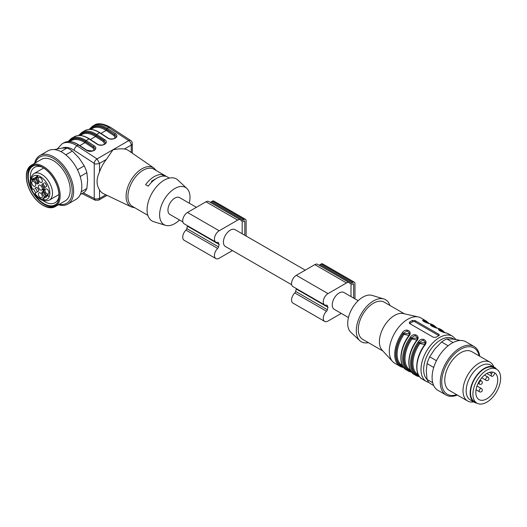 <?xml version="1.0" encoding="UTF-8"?>
<svg xmlns="http://www.w3.org/2000/svg" width="527" height="527" viewBox="0 0 527 527"><rect width="100%" height="100%" fill="white"/><g stroke="black" fill="none" stroke-linecap="round" stroke-linejoin="round"><path stroke-width="0.79" d="M41.738 166.947A20.454 11.811 -120 0 0 34.584 167.329A20.454 11.811 -120 0 0 30.349 176.69A20.454 11.811 -120 0 0 30.487 179.088M33.57 189.048A20.454 11.811 -120 0 0 35.717 192.77M42.806 200.418A20.454 11.811 -120 0 0 55.039 202.75A20.454 11.811 -120 0 0 58.945 196.749M196.406 207.322L179.667 197.658A9.71 5.606 120 0 0 169.951 203.264A9.71 5.606 120 0 0 169.951 214.482L182.869 221.939M179.529 220.009A21.482 12.404 -60 0 1 165.583 225.332A21.482 12.404 -60 0 1 164.068 199.865A21.482 12.404 -60 0 1 186.881 188.449A21.482 12.404 -60 0 1 189.997 197.302A21.482 12.404 -60 0 1 189.246 203.185M242.17 233.744L242.17 223A1.12 0.646 -60 0 1 242.96 221.623L244.021 221.017A1.12 0.646 -60 0 1 244.581 220.958A1.12 0.646 -60 0 1 244.811 221.472L244.811 235.266M246.129 236.03L246.129 220.708A2.991 1.726 120 0 0 245.51 219.344A2.991 1.726 120 0 0 244.021 219.489L242.96 220.102A2.991 1.726 120 0 0 241.86 221.096L241.465 221.149A5.606 3.234 120 0 0 240.483 219.825L208.778 201.518A5.606 3.234 120 0 0 205.978 201.795L187.487 212.473A6.726 3.88 120 0 0 183.093 218.402A6.726 3.88 120 0 0 184.127 223.791L215.826 242.091A6.726 3.88 120 0 0 217.664 242.348A1.871 1.08 -60 0 1 218.178 242.42A1.871 1.08 -60 0 1 218.514 242.888A13.821 7.977 120 0 0 219.186 244.502L187.487 226.202A13.821 7.977 120 0 0 186.815 228.593A1.871 1.08 -60 0 1 185.965 230.115A6.726 3.88 120 0 0 184.127 240.259L215.826 258.559A6.726 3.88 120 0 0 219.186 258.23L232.453 250.569M240.483 219.825A5.606 3.234 120 0 0 237.677 220.102L219.186 230.773A6.726 3.88 120 0 0 214.792 236.702A6.726 3.88 120 0 0 215.826 242.091M187.151 225.536A13.821 7.977 120 0 0 187.487 226.202M219.186 244.502A13.821 7.977 120 0 0 218.514 246.893A1.871 1.08 -60 0 1 217.664 248.415A6.726 3.88 120 0 0 215.826 258.559M245.51 219.344L213.81 201.037A2.991 1.726 120 0 0 212.322 201.189L211.261 201.795A2.991 1.726 120 0 0 210.431 202.473M291.701 284.771L225.424 246.511A9.71 5.606 -60 0 1 223.415 242.064A9.71 5.606 -60 0 1 227.651 232.288A9.71 5.606 -60 0 1 235.141 229.686L305.245 270.16M348.452 317.537L334.256 309.342A9.71 5.606 -60 0 1 332.768 301.556A9.71 5.606 -60 0 1 339.118 292.999A9.71 5.606 -60 0 1 343.973 292.518L358.169 300.713M354.967 298.868L354.967 283.546A2.991 1.726 120 0 0 354.348 282.176A2.991 1.726 120 0 0 352.853 282.327L351.799 282.933A2.991 1.726 120 0 0 350.692 283.928L350.303 283.987A5.606 3.234 120 0 0 349.315 282.656L317.616 264.356A5.606 3.234 120 0 0 314.81 264.633L296.319 275.311A6.726 3.88 120 0 0 291.932 281.234A6.726 3.88 120 0 0 292.959 286.622L324.658 304.922A6.726 3.88 120 0 0 326.496 305.179A1.871 1.08 -60 0 1 327.01 305.252A1.871 1.08 -60 0 1 327.346 305.719A13.821 7.977 120 0 0 328.018 307.333A13.821 7.977 120 0 0 327.346 309.731A1.871 1.08 -60 0 1 326.496 311.253A6.726 3.88 120 0 0 324.658 321.398A6.726 3.88 120 0 0 328.018 321.062L341.292 313.4M354.348 282.176L322.649 263.875A2.991 1.726 120 0 0 321.154 264.02L320.093 264.633A2.991 1.726 120 0 0 319.263 265.312M295.983 288.368A13.821 7.977 120 0 0 296.319 289.033A13.821 7.977 120 0 0 295.647 291.431A1.871 1.08 -60 0 1 294.797 292.946A6.726 3.88 120 0 0 292.959 303.091L324.658 321.398M349.315 282.656A5.606 3.234 120 0 0 346.516 282.933L328.018 293.611A6.726 3.88 120 0 0 323.631 299.534A6.726 3.88 120 0 0 324.658 304.922M351.002 296.576L351.002 285.832A1.12 0.646 -60 0 1 351.799 284.461L352.853 283.849A1.12 0.646 -60 0 1 353.413 283.796A1.12 0.646 -60 0 1 353.643 284.31L353.643 298.104M328.018 307.333L296.319 289.033M389.861 305.423A24.282 14.018 120 0 0 383.88 298.987L372.115 295.397A21.482 12.404 120 0 0 352.148 308.453A21.482 12.404 120 0 0 350.824 332.273L359.816 340.673A24.282 14.018 120 0 0 368.38 342.629M165.583 225.332L153.818 221.742A24.282 14.018 -60 0 1 152.099 192.961A24.282 14.018 -60 0 1 177.882 180.056L186.881 188.449M152.27 181.617L151.565 181.209L156.809 178.179M169.319 178.093L153.851 169.167A21.482 12.404 120 0 0 132.369 181.565A21.482 12.404 120 0 0 132.369 206.373L147.837 215.299M162.79 174.747A21.482 12.404 120 0 0 145.617 184.661L148.258 186.183A21.482 12.404 120 0 1 165.432 176.275L162.79 174.747L162.79 176.123M151.565 181.209L151.565 182.302M35.237 165.274A22.318 12.885 -120 0 0 36.159 196.709A22.318 12.885 -120 0 0 57.147 203.211M31.923 165.998A22.977 13.267 -120 0 0 35.928 197.039A22.977 13.267 -120 0 0 54.854 205.728M34.604 197.796A22.977 13.267 -120 0 0 54.215 206.136A22.977 13.267 -120 0 0 54.215 179.608A22.977 13.267 -120 0 0 31.238 166.348A22.977 13.267 -120 0 0 34.604 197.796M50.915 174.595A23.162 13.373 -120 0 0 26.35 176.789A23.162 13.373 -120 0 0 42.727 205.155A23.162 13.373 -120 0 0 58.55 200.273A23.162 13.373 -120 0 0 50.915 174.595M26.35 176.789L26.35 176.176A23.906 13.801 60 0 1 31.304 165.234A23.906 13.801 60 0 1 51.712 173.91A23.906 13.801 60 0 1 57.898 204.153A23.906 13.801 60 0 1 55.21 206.643A23.906 13.801 60 0 1 43.254 205.458L42.727 205.155M55.21 206.643L65.249 200.846A23.906 13.801 -120 0 0 61.745 168.113A23.906 13.801 -120 0 0 41.343 159.437L31.304 165.234M59.281 204.292A26.725 15.428 -120 0 0 66.659 172.428A26.725 15.428 -120 0 0 35.368 162.883M58.471 204.759A28.017 16.179 -120 0 0 67.831 204.101A28.017 16.179 -120 0 0 67.831 171.749A28.017 16.179 -120 0 0 39.815 155.57A28.017 16.179 -120 0 0 34.565 163.35M67.831 204.101L76.02 199.371A28.017 16.179 -120 0 0 76.02 167.019A28.017 16.179 -120 0 0 48.003 150.847L39.815 155.57M81.23 191.762L86.869 188.508A26.152 15.099 -120 0 1 84.228 192.263L80.256 194.562M86.869 188.508L87.634 180.142L86.869 172.658L80.19 176.512M86.869 172.658A26.152 15.099 -120 0 0 84.228 165.847L79.05 158.014L72.344 151.058L65.796 154.839M77.482 169.747L84.228 165.847M72.344 151.058A26.152 15.099 -120 0 0 67.061 148.008L61.876 148.1L54.288 149.582M60.849 151.598L67.061 148.008M79.702 135.452A25.961 14.993 60 0 1 96.092 135.656L104.148 140.907L105.505 142.843M105.512 142.817L104.148 140.907A0.744 0.402 -56.9 0 1 103.582 141.803L95.525 136.546L90.394 139.51M115.163 138.067L114.148 135.702A0.744 0.402 123.1 0 0 114.715 134.807L116.072 136.743M94.03 150.267L93.015 147.903A0.744 0.402 123.1 0 0 93.582 147.007L94.939 148.943M105.512 142.731L105.512 142.705C105.808 143.575 104.761 144.332 102.383 145.004C99.906 145.156 98.253 144.853 97.423 144.095A0.744 0.402 123.1 0 0 97.047 144.135L89.01 138.891A27.081 15.639 -120 0 0 74.228 136.783C78.536 134.49 83.589 135.182 89.386 138.851A0.744 0.402 123.1 0 0 89.01 138.891L86.105 140.564L94.142 145.808C99.247 148.91 91.217 153.548 86.481 150.235A0.744 0.402 -56.9 0 1 86.856 150.195L78.819 144.951C73.022 141.282 67.97 140.59 63.662 142.883A27.081 15.639 -120 0 1 78.444 144.991A0.744 0.402 -56.9 0 1 78.819 144.951M116.078 136.717L114.715 134.504A0.744 0.402 -56.9 0 1 115.275 133.608C120.38 136.71 112.35 141.348 107.613 138.034A0.744 0.402 -56.9 0 1 107.989 137.995L99.952 132.751C94.155 129.082 89.103 128.39 84.794 130.683L81.883 132.363A27.081 15.639 60 0 1 96.672 134.464A0.744 0.402 123.1 0 0 96.105 135.36A26.337 15.204 -120 0 0 79.234 135.452M94.939 148.917L93.582 146.704A0.744 0.402 -56.9 0 1 94.142 145.808M95.229 200.188L94.241 198.422C94.913 199.153 96.672 199.153 99.524 198.422L98.747 200.128L107.021 195.359M107.613 138.034L99.577 132.791L96.672 134.464L104.708 139.708A0.744 0.402 123.1 0 0 104.148 140.604L96.105 135.36M83.187 192.869L94.241 198.422L94.241 163.39C94.373 161.631 95.308 160.136 97.054 158.917L99.524 163.39C96.665 164.2 94.906 164.2 94.241 163.39L74.175 150.3A23.346 13.478 -120 0 0 62.258 148.067M132.317 153.186L132.317 143.561A3.735 2.154 180 0 1 131.223 145.083L124.385 149.029C121.362 148.588 117.554 148.845 112.962 149.806L106.362 159.437L99.524 163.39L99.524 171.947C96.263 178.877 96.263 184.845 99.524 189.858L99.524 198.422L105.822 194.786M124.385 149.029A24.953 14.407 -60 0 1 128.41 150.491L153.772 167.955A22.516 12.997 -60 0 0 142.013 168.752A22.516 12.997 -60 0 0 127.165 189.061A22.516 12.997 -60 0 0 131.282 206.907L134.826 207.79M131.282 206.907L103.476 193.672A24.953 14.407 -60 0 1 99.524 189.858M99.524 171.947A24.953 14.407 -60 0 1 106.362 159.437M383.88 298.987A24.282 14.018 120 0 0 361.318 313.749A24.282 14.018 120 0 0 359.816 340.673M404.374 313.802L384.196 302.155A21.482 12.404 120 0 0 362.714 314.553A21.482 12.404 120 0 0 362.714 339.362L382.892 351.008M430.427 323.822A0.744 0.599 -75.3 0 0 430.309 323.776L432.627 324.724A26.152 15.099 120 0 0 430.427 323.822C426.949 323.664 419.4 319.336 424.09 320.166A26.152 15.099 -60 0 1 426.29 321.062L420.875 317.939A26.152 15.099 120 0 0 418.352 316.958L403.26 313.552A21.482 12.404 120 0 0 383.847 326.76A21.482 12.404 120 0 0 382.121 350.172L392.615 361.542A26.152 15.099 120 0 0 394.723 363.228L400.138 366.357A26.152 15.099 -60 0 1 402.338 332.721C405.823 327.195 413.366 331.45 408.675 336.384L409.551 333.268M418.352 316.958A26.152 15.099 120 0 0 407.799 319.23A26.152 15.099 120 0 0 391.409 340.159A26.152 15.099 120 0 0 392.615 361.542M479.715 356.219A28.017 16.179 120 0 0 477.258 349.434A28.017 16.179 120 0 0 474.109 346.516A28.017 16.179 120 0 0 470.005 345.251A28.017 16.179 120 0 0 444.386 365.929A28.017 16.179 120 0 0 446.092 395.046A28.017 16.179 120 0 0 457.298 395.046M474.109 346.516L465.921 341.786A28.017 16.179 120 0 0 461.817 340.521A28.017 16.179 120 0 0 436.191 361.199A28.017 16.179 120 0 0 437.904 390.316L446.092 395.046M459.636 340.528L458.753 340.014L452.047 339.045L446.863 338.953L453.075 342.543M446.863 338.953A26.152 15.099 120 0 0 441.58 342.003L434.874 348.96L429.696 356.792L436.442 360.692M448.128 345.784L441.58 342.003M429.696 356.792A26.152 15.099 120 0 0 427.054 363.604L426.29 371.087L427.054 379.453L432.693 382.707M433.734 367.457L427.054 363.604M427.054 379.453A26.152 15.099 120 0 0 429.696 383.208L433.668 385.507M424.729 344.618L419.867 343.485A24.282 14.018 120 0 0 417.977 374.499L418.28 374.677M416.804 340.04L411.943 338.907A24.282 14.018 120 0 0 410.052 369.928L410.355 370.099M408.88 335.468L404.018 334.335A24.282 14.018 120 0 0 402.127 365.349L402.43 365.521M440.085 330.916A0.744 0.606 105.7 0 1 440.157 330.673A25.032 14.453 -60 0 1 442.983 332.076M439.656 330.653L440.157 330.291L439.143 330.165M432.16 326.338A0.744 0.606 105.7 0 1 432.232 326.094A25.032 14.453 -60 0 1 435.058 327.498M431.732 326.081L432.232 325.719L431.218 325.594M424.235 321.766A0.744 0.606 105.7 0 1 424.307 321.523A25.032 14.453 -60 0 1 427.133 322.926M423.807 321.503L424.307 321.141L423.293 321.015M418.767 375.586A25.032 14.453 -60 0 1 419.024 342.873L419.867 343.485M425.342 342.306L423.023 340.08L419.024 342.491L419.024 342.873L425.335 342.708M410.843 371.008A25.032 14.453 -60 0 1 411.1 338.294L411.943 338.907M417.417 337.728L415.098 335.508L411.1 337.919L411.1 338.294L417.41 338.13M402.918 366.436A25.032 14.453 -60 0 1 403.175 333.723L404.018 334.335M409.492 333.156L407.173 330.93L403.175 333.341L403.175 333.723L409.486 333.558M438.886 335.653A1.871 1.08 -0 0 0 438.839 335.627L415.065 321.898A1.871 1.08 0 0 0 412.424 321.898L409.782 323.426A1.871 1.08 0 0 0 409.617 323.532M425.184 343.611L425.348 342.451M417.259 339.032L417.417 337.873M409.334 334.461L409.492 333.301M438.839 335.679L439.386 335.027L438.839 334.322L415.065 320.594L412.424 320.429A26.152 15.099 120 0 0 411.1 321.141A26.152 15.099 120 0 0 409.782 321.957L409.229 322.82L409.782 323.644L433.556 337.372L436.198 337.208A26.152 15.099 -60 0 1 437.515 336.391A26.152 15.099 -60 0 1 438.839 335.679M439.063 330.205L439.044 330.093C438.662 330.225 441.929 332.135 446.158 332.926A0.744 0.599 104.7 0 1 446.277 332.972C442.799 332.814 435.249 328.486 439.94 329.316A0.744 0.599 104.7 0 1 440.157 330.291A25.401 14.664 120 0 1 443.859 332.326M438.102 328.334A0.744 0.599 104.7 0 1 438.352 328.4C434.874 328.242 427.325 323.914 432.015 324.737A0.744 0.599 104.7 0 1 432.232 325.719A25.401 14.664 120 0 1 435.934 327.754M424.09 320.166A0.744 0.599 104.7 0 1 424.307 321.141A25.401 14.664 120 0 1 428.01 323.176M424.307 345.541L424.525 345.534A26.152 15.099 120 0 0 422.325 379.17C414.07 374.928 415.197 357.747 424.228 345.416L425.401 342.418M418.313 376.462A0.744 0.599 -75.3 0 0 419.024 376.041A25.401 14.664 120 0 1 419.024 342.491L418.188 341.871C421.672 336.345 429.215 340.6 424.525 345.534M410.388 371.884A0.744 0.599 104.7 0 0 411.1 371.463A25.401 14.664 120 0 1 411.1 337.919L410.263 337.3C413.748 331.773 421.29 336.028 416.6 340.956A26.152 15.099 120 0 0 414.4 374.592L415.987 375.507A26.152 15.099 -60 0 0 418.188 376.41A0.744 0.599 -75.3 0 0 418.306 376.456L415.987 375.507A26.152 15.099 -60 0 1 418.188 341.871M416.6 340.956L417.476 337.847M408.675 336.384A26.152 15.099 120 0 0 406.475 370.02L410.381 371.884A0.744 0.599 104.7 0 1 410.263 371.831A26.152 15.099 -60 0 1 408.063 370.936A26.152 15.099 -60 0 1 410.263 337.3M411.653 372.187L410.513 371.897M403.748 367.635L402.457 367.306A0.744 0.599 104.7 0 1 402.338 367.26A26.152 15.099 -60 0 1 400.138 366.357L402.457 367.306A0.744 0.599 104.7 0 0 403.175 366.891A25.401 14.664 120 0 1 403.175 333.341L402.338 332.721M403.728 367.609L402.588 367.326M479.115 355.877A26.725 15.428 120 0 0 476.994 350.725A26.725 15.428 120 0 0 445.341 367.088A26.725 15.428 120 0 0 456.698 394.697M493.825 366.957A22.417 12.944 120 0 0 492.58 364.532A22.417 12.944 120 0 0 490.064 362.201L471.836 351.674A22.417 12.944 120 0 0 449.419 364.618A22.417 12.944 120 0 0 449.426 390.5L467.647 401.021A22.417 12.944 120 0 0 473.654 401.903M490.064 362.201A22.417 12.944 120 0 0 467.647 375.138A22.417 12.944 120 0 0 467.647 401.021M496.572 369.19A20.171 11.647 120 0 0 494.491 367.339L490.525 365.053A20.171 11.647 120 0 0 470.354 376.7A20.171 11.647 120 0 0 470.354 399.993L474.32 402.285A20.171 11.647 120 0 0 476.961 403.162A19.611 11.324 -60 0 1 476.975 380.52A19.611 11.324 -60 0 1 496.586 369.196A19.611 11.324 -60 0 1 496.586 391.844A19.611 11.324 -60 0 1 476.975 403.168L474.596 401.798A19.611 11.324 -60 0 1 474.596 379.15A19.611 11.324 -60 0 1 494.207 367.826L496.586 369.196M494.491 367.339A20.171 11.647 120 0 0 474.32 378.985A20.171 11.647 120 0 0 474.32 402.285M494.53 390.659A15.5 8.952 -60 0 1 479.03 399.611A15.5 8.952 -60 0 1 478.49 382.694A15.5 8.952 -60 0 1 493.331 372.253A15.5 8.952 -60 0 1 494.53 372.76A15.5 8.952 -60 0 1 494.53 390.659M494.194 372.582A15.5 8.952 -60 0 1 494.912 373.162L493.871 374.967A2.24 1.291 -60 0 1 491.632 376.258A2.24 1.291 -60 0 1 491.632 373.669L492.547 372.088M47.14 195.669L48.28 196.09L47.812 195.28L47.14 195.669M47.812 195.28L48.629 196.307L46.659 195.524L47.628 194.964L47.423 194.615L48.155 194.661L47.186 195.214L47.417 195.504M32.733 179.16L33.148 178.943M43.273 191.321A1.12 0.646 -120 0 0 43.445 192.408L42.127 193.172L44.294 196.927A1.12 0.646 -120 0 0 45.355 197.599A11.205 6.469 -120 0 0 45.954 197.322A11.205 6.469 -120 0 0 46.495 196.94A1.12 0.646 -120 0 0 46.442 195.682L44.275 191.927A1.12 0.646 -120 0 0 43.155 191.281A1.12 0.646 -120 0 0 43.062 191.354A4.671 2.694 -120 0 1 42.687 191.657A4.671 2.694 -120 0 1 42.232 191.835A1.12 0.646 -120 0 0 42.127 191.874A1.12 0.646 -120 0 0 42.127 193.172M44.294 196.927L45.612 196.163L43.445 192.408M45.612 196.163A1.12 0.646 -120 0 0 46.567 196.861M44.294 182.856A1.12 0.646 -120 0 1 45.355 183.409A11.205 6.469 -120 0 1 46.495 185.385A1.12 0.646 -120 0 1 46.442 186.578L44.275 187.829A1.12 0.646 -120 0 1 43.062 187.006A4.671 2.694 -120 0 0 42.232 185.57A1.12 0.646 -120 0 1 42.127 184.107L43.445 183.35A1.12 0.646 -120 0 0 43.557 184.806A4.671 2.694 60 0 1 44.387 186.242A1.12 0.646 -120 0 0 45.592 187.072M36.429 183.297L37.746 182.54L35.579 178.785L34.262 179.542L36.429 183.297A1.12 0.646 -120 0 0 37.549 183.949A1.12 0.646 -120 0 0 37.641 183.877A4.671 2.694 -120 0 1 38.016 183.567A4.671 2.694 -120 0 1 38.464 183.396A1.12 0.646 -120 0 0 38.576 183.356A1.12 0.646 -120 0 0 38.576 182.059L36.409 178.304A1.12 0.646 -120 0 0 35.349 177.632A11.205 6.469 -120 0 0 34.749 177.909A11.205 6.469 -120 0 0 34.202 178.291A1.12 0.646 -120 0 0 34.262 179.542M37.746 182.54A1.12 0.646 -120 0 0 38.603 183.231M35.454 177.606A1.12 0.646 -120 0 0 35.579 178.785M44.327 197.52L44.512 197.836L43.339 198.508L43.925 199.022L42.825 198.383L44.327 197.52L43.352 198.08L43.833 198.448M36.673 176.565L36.686 176.92M43.708 190.135L44.084 190.207M36.429 187.395L34.861 188.304A2.523 1.456 60 0 1 37.009 192.026M38.372 186.472A2.8 1.621 -120 0 0 39.709 189.41A2.8 1.621 -120 0 0 41.916 189.924A2.8 1.621 -120 0 0 41.752 186.808A2.8 1.621 -120 0 0 39.136 185.109A2.8 1.621 -120 0 0 38.372 186.472M38.372 194.094A2.8 1.621 -120 0 0 39.709 197.032A2.8 1.621 -120 0 0 41.916 197.546A2.8 1.621 -120 0 0 41.752 194.43A2.8 1.621 -120 0 0 39.136 192.73A2.8 1.621 -120 0 0 38.372 194.094M33.748 181.512A2.8 1.621 -120 0 0 32.529 181.295A2.8 1.621 -120 0 0 32.345 184.608A2.8 1.621 -120 0 0 35.309 186.11A2.8 1.621 -120 0 0 35.526 183.824A2.8 1.621 -120 0 0 33.748 181.512M42.331 181.13A2.8 1.621 -120 0 0 41.225 178.436A2.8 1.621 -120 0 0 39.136 177.48A2.8 1.621 -120 0 0 38.952 180.801A2.8 1.621 -120 0 0 41.916 182.296A2.8 1.621 -120 0 0 42.331 181.13M46.956 193.712A2.8 1.621 -120 0 0 48.517 193.732A2.8 1.621 -120 0 0 48.352 190.616A2.8 1.621 -120 0 0 45.737 188.916A2.8 1.621 -120 0 0 45.078 191.09A2.8 1.621 -120 0 0 46.956 193.712M33.188 179.305L33.768 179.641L33.208 178.264L34.196 179.977L32.615 179.246L32.206 179.47L33.096 180.537L32.628 180.471C31.752 179.404 31.758 178.903 32.641 178.963L33.188 179.305M32.127 178.897L32.641 178.963M32.878 179.101L32.206 179.47M47.628 194.964L48.155 194.661L47.977 195.181M46.659 195.524L47.186 195.214M46.811 195.78L47.338 195.477M33.537 189.068A2.523 1.456 60 0 0 32.694 189.127L32.483 189.246A13.452 7.767 -120 0 1 38.471 175.768A13.452 7.767 -120 0 1 49.67 195.168A13.452 7.767 -120 0 1 35.006 193.613L35.217 193.495A2.523 1.456 60 0 0 35.684 192.79L38.576 191.123A1.12 0.646 -120 0 0 38.464 189.661A4.671 2.694 -120 0 1 37.641 188.225A1.12 0.646 -120 0 0 36.429 187.401L34.861 188.304M42.944 198.587L43.471 198.284M42.825 198.383L43.352 198.08M36.976 176.914L37.167 178.198L36.146 176.868L37.351 176.202L37.812 177.197C37.147 176.202 36.949 176.262 37.226 177.368L36.468 176.993L36.995 176.69M36.877 176.15L37.351 176.202M36.515 176.657L36.146 176.868L36.508 176.65M38.003 177.085L37.812 177.197C37.147 176.202 36.949 176.262 37.226 177.368M37.694 177.513L38.056 177.309M42.542 189.272L43.286 190.221L43.767 190.128L43.194 189.041L43.879 188.607L44.67 189.825L44.518 190.254L43.622 188.936L44.169 190.379L43.254 190.576L43.787 190.267M44.308 189.931L44.663 189.727M42.516 189.285L43.254 190.576M244.811 221.472L244.021 221.017M219.186 230.773L187.487 212.473M237.677 220.102L205.978 201.795M218.514 242.888L217.598 242.361M218.514 246.893L186.815 228.593M217.664 248.415L185.965 230.115M244.021 219.489L212.322 201.189M242.96 220.102L211.261 201.795M241.86 221.096L241.333 220.793M346.516 282.933L314.81 264.633M350.692 283.928L350.165 283.625M351.799 282.933L320.093 264.633M352.853 282.327L321.154 264.02M326.496 311.253L294.797 292.946M327.346 309.731L295.647 291.431M327.346 305.719L326.43 305.192M328.018 293.611L296.319 275.311M353.643 284.31L352.853 283.849M104.596 144.167L103.582 141.803M96.092 135.656A0.744 0.402 -56.9 0 1 95.525 136.546A25.217 14.558 -120 0 0 81.764 134.589L80.229 135.472M114.148 135.702L106.092 130.446L100.96 133.41M90.269 129.352A25.961 14.993 60 0 1 106.658 129.556A0.744 0.402 123.1 0 1 106.092 130.446A25.217 14.558 -120 0 0 92.33 128.489L90.796 129.372M93.015 147.903L84.959 142.646L79.827 145.61M69.136 141.552A25.961 14.993 60 0 1 85.526 141.756A0.744 0.402 123.1 0 1 84.959 142.646A25.217 14.558 -120 0 0 71.198 140.689L69.663 141.572M106.658 129.556L114.715 134.807L106.671 129.26A26.337 15.204 -120 0 0 89.801 129.352M85.526 141.756L93.582 147.007L85.539 141.46A26.337 15.204 -120 0 0 68.668 141.552M84.794 130.683A27.081 15.639 -120 0 1 99.577 132.791A0.744 0.402 -56.9 0 1 99.952 132.751M106.671 129.26A0.744 0.402 -56.9 0 1 107.238 128.364L115.275 133.608M89.149 129.379L92.449 126.263A27.081 15.639 60 0 1 107.238 128.364L108.687 127.527A27.081 15.639 -120 0 0 93.905 125.419C97.449 122.686 103.002 123.325 110.558 127.343A3.735 2.009 123.1 0 0 108.687 127.527L128.753 140.617A3.735 2.009 -56.9 0 1 130.624 140.432L110.558 127.343M89.504 139.174A0.744 0.402 123.1 0 0 89.386 138.851L97.423 144.095M85.539 141.46A0.744 0.402 -56.9 0 1 86.105 140.564A27.081 15.639 60 0 0 71.316 138.463L68.016 141.579M74.175 150.3A3.735 2.009 -56.9 0 1 76.988 145.827L97.054 158.917L128.753 140.617A3.735 2.154 -120 0 1 131.223 145.083L131.223 152.428M57.522 148.66L62.206 143.719A27.081 15.639 60 0 1 76.988 145.827L78.444 144.991L86.481 150.235M104.708 139.708C109.814 142.81 101.783 147.448 97.047 144.135M453.892 339.243A24.282 14.018 120 0 0 440.816 339.823A24.282 14.018 120 0 0 425.473 359.612A24.282 14.018 120 0 0 427.048 379.447M438.839 334.322L438.839 335.627M415.065 320.594L415.065 321.898M412.424 320.429L412.424 321.898M409.782 321.957L409.782 323.426M446.158 332.926L448.477 333.874A26.152 15.099 120 0 0 446.277 332.972M439.94 329.316A26.152 15.099 -60 0 1 442.14 330.212L444.867 332.596M431.139 325.633L431.119 325.515C430.737 325.653 434.004 327.557 438.233 328.347L440.552 329.296A26.152 15.099 120 0 0 438.352 328.4M432.015 324.737A26.152 15.099 -60 0 1 434.215 325.64L436.942 328.018M429.064 382.595L426.422 381.535A26.152 15.099 -60 0 1 422.41 360.58A26.152 15.099 -60 0 1 439.498 337.53A26.152 15.099 -60 0 1 452.574 336.239L456.059 339.553M487.982 377.095A1.871 1.871 0 0 1 488.661 379.644A1.871 1.871 0 0 1 486.111 380.329A1.871 1.08 -60 0 1 486.111 378.175A1.871 1.08 -60 0 1 487.982 377.095L484.524 375.099M481.375 388.531A1.871 1.871 0 0 1 482.06 391.087A1.871 1.871 0 0 1 479.511 391.765A1.871 1.08 -60 0 1 479.511 389.611A1.871 1.08 -60 0 1 481.375 388.531L477.034 386.027M489.399 372.378L491.632 373.669M481.375 380.909A1.871 1.871 0 0 1 482.06 383.458A1.871 1.871 0 0 1 479.511 384.143A1.871 1.08 -60 0 1 479.511 381.983A1.871 1.08 -60 0 1 480.44 381.001A1.871 1.08 -60 0 1 481.375 380.909L480.018 380.125M32.628 180.471L32.964 180.274M46.495 196.94L45.355 197.599M43.062 187.006L44.387 186.242M43.557 184.806L42.232 185.57M34.202 178.291L35.349 177.632M34.742 193.85C39.334 199.977 44.196 202.072 49.327 200.115A15.316 8.84 -120 0 0 49.327 182.428A15.316 8.84 -120 0 0 34.011 173.587C29.756 177.059 29.13 182.316 32.147 189.351M156.308 170.583L153.772 167.955M78.582 135.479L81.883 132.363M98.747 200.135L95.176 200.22L81.955 193.58M107.989 137.995C108.819 138.753 110.472 139.049 112.949 138.904C115.327 138.232 116.375 137.475 116.078 136.631M92.449 126.263L93.905 125.419M62.206 143.719L63.662 142.883M94.946 148.831C95.367 150.966 92.673 151.42 86.856 150.195M74.228 136.783L71.316 138.463M132.317 143.561A3.735 3.735 0 0 0 130.624 140.432M429.018 323.446L426.29 321.062M430.309 323.776C426.079 322.985 422.812 321.075 423.194 320.943L423.214 321.055M410.381 371.884L411.673 372.214M416.304 340.844C407.272 353.169 406.146 370.349 414.4 374.592M408.379 336.266C399.347 348.597 398.221 365.778 406.475 370.02M422.325 379.17L426.422 381.535M432.627 324.724L434.215 325.64M440.552 329.296L442.14 330.212M448.477 333.874L452.574 336.239M486.111 380.329L481.77 377.819M479.511 391.765L476.052 389.776M486.843 373.491L491.632 376.258M479.511 384.143L478.154 383.36M32.312 179.226L32.839 178.923M43.418 191.235L42.687 191.657M38.754 183.146L38.016 183.567M37.074 176.486L37.608 176.176M43.622 188.936L44.149 188.633M43.629 168.034L34.011 173.587M58.952 194.562L49.327 200.115"/></g></svg>
